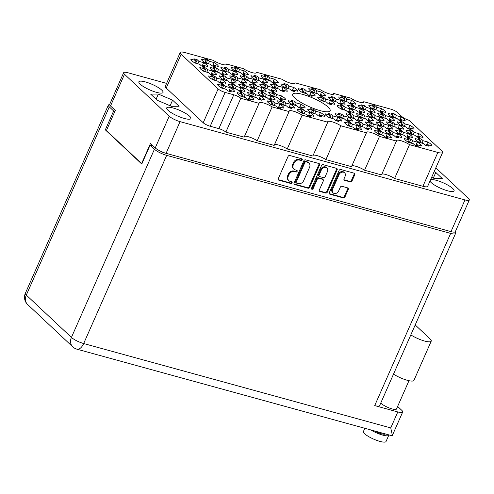 <?xml version="1.0" encoding="UTF-8"?>
<svg xmlns="http://www.w3.org/2000/svg" width="494" height="494" viewBox="0 0 494 494"><rect width="100%" height="100%" fill="white"/><g stroke="black" fill="none" stroke-linecap="round" stroke-linejoin="round"><path stroke-width="0.74" d="M389.223 115.022A9.176 2.093 23.8 0 0 392.421 117.263L397.108 118.548L398.819 120.159A9.176 2.093 23.8 0 0 402.172 121.079L400.455 119.468L405.136 120.758A9.176 2.093 23.8 0 0 401.035 116.911L396.349 115.621L394.632 114.009A9.176 2.093 23.8 0 0 391.285 113.089L393.002 114.701L388.315 113.416A9.176 2.093 23.8 0 0 389.223 115.022M369.759 106.716A9.176 2.093 23.8 0 0 372.951 108.958L377.638 110.242L379.355 111.854A9.176 2.093 23.8 0 0 382.702 112.774L380.985 111.162L385.672 112.453A9.176 2.093 23.8 0 0 381.572 108.6L376.885 107.315L375.168 105.704A9.176 2.093 23.8 0 0 371.821 104.784L373.538 106.395L368.851 105.105A9.176 2.093 23.8 0 0 369.759 106.716M359.206 106.778A9.176 2.093 23.8 0 0 362.405 109.013L367.091 110.304L368.808 111.91A9.176 2.093 23.8 0 0 372.155 112.83L370.438 111.224L375.125 112.508A9.176 2.093 23.8 0 0 371.019 108.661L366.338 107.371L364.621 105.765A9.176 2.093 23.8 0 0 361.268 104.845L362.985 106.451L358.304 105.166A9.176 2.093 23.8 0 0 359.206 106.778M329.195 98.528A9.176 2.093 23.8 0 0 332.388 100.77L337.075 102.054L338.791 103.666A9.176 2.093 23.8 0 0 342.138 104.586L340.422 102.974L345.108 104.265A9.176 2.093 23.8 0 0 341.008 100.412L336.321 99.127L334.605 97.516A9.176 2.093 23.8 0 0 331.258 96.596L332.975 98.207L328.288 96.917A9.176 2.093 23.8 0 0 329.195 98.528M299.179 90.278A9.176 2.093 23.8 0 0 302.371 92.52L307.058 93.804L308.775 95.416A9.176 2.093 23.8 0 0 312.122 96.336L310.405 94.725L315.092 96.015A9.176 2.093 23.8 0 0 310.992 92.168L306.305 90.877L304.588 89.266A9.176 2.093 23.8 0 0 301.241 88.346L302.958 89.957L298.271 88.673A9.176 2.093 23.8 0 0 299.179 90.278M398.139 123.389A9.176 2.093 23.8 0 0 401.338 125.63L406.025 126.915L407.741 128.526A9.176 2.093 23.8 0 0 411.088 129.447L409.372 127.835L414.058 129.125A9.176 2.093 23.8 0 0 409.952 125.278L405.271 123.988L403.555 122.376A9.176 2.093 23.8 0 0 400.208 121.456L401.918 123.068L397.238 121.783A9.176 2.093 23.8 0 0 398.139 123.389M368.129 115.145A9.176 2.093 23.8 0 0 371.321 117.381L376.008 118.671L377.725 120.277A9.176 2.093 23.8 0 0 381.072 121.197L379.355 119.591L384.042 120.876A9.176 2.093 23.8 0 0 379.942 117.029L375.255 115.738L373.538 114.133A9.176 2.093 23.8 0 0 370.191 113.212L371.908 114.818L367.221 113.534A9.176 2.093 23.8 0 0 368.129 115.145M338.112 106.895A9.176 2.093 23.8 0 0 341.305 109.131L345.991 110.421L347.708 112.033A9.176 2.093 23.8 0 0 351.055 112.953L349.338 111.341L354.025 112.626A9.176 2.093 23.8 0 0 349.925 108.779L345.238 107.494L343.521 105.883A9.176 2.093 23.8 0 0 340.175 104.963L341.891 106.574L337.204 105.284A9.176 2.093 23.8 0 0 338.112 106.895M407.062 131.756A9.176 2.093 23.8 0 0 410.255 133.998L414.941 135.282L416.658 136.894A9.176 2.093 23.8 0 0 420.005 137.814L418.288 136.202L422.975 137.493A9.176 2.093 23.8 0 0 418.875 133.646L414.188 132.355L412.471 130.743A9.176 2.093 23.8 0 0 409.125 129.823L410.841 131.435L406.154 130.15A9.176 2.093 23.8 0 0 407.062 131.756M377.046 123.512A9.176 2.093 23.8 0 0 380.238 125.748L384.925 127.038L386.641 128.644A9.176 2.093 23.8 0 0 389.988 129.564L388.272 127.958L392.958 129.243A9.176 2.093 23.8 0 0 388.858 125.396L384.171 124.105L382.455 122.5A9.176 2.093 23.8 0 0 379.108 121.58L380.825 123.185L376.138 121.901A9.176 2.093 23.8 0 0 377.046 123.512M347.029 115.263A9.176 2.093 23.8 0 0 350.227 117.498L354.908 118.788L356.625 120.4A9.176 2.093 23.8 0 0 359.972 121.32L358.261 119.709L362.942 120.993A9.176 2.093 23.8 0 0 358.842 117.146L354.155 115.862L352.438 114.25A9.176 2.093 23.8 0 0 349.091 113.33L350.808 114.941L346.121 113.651A9.176 2.093 23.8 0 0 347.029 115.263M415.979 140.123A9.176 2.093 23.8 0 0 419.171 142.365L423.858 143.649L425.575 145.261A9.176 2.093 23.8 0 0 428.922 146.181L427.205 144.569L431.892 145.86A9.176 2.093 23.8 0 0 427.792 142.006L423.105 140.722L421.388 139.11A9.176 2.093 23.8 0 0 418.041 138.19L419.758 139.802L415.071 138.511A9.176 2.093 23.8 0 0 415.979 140.123M385.962 131.879A9.176 2.093 23.8 0 0 389.161 134.115L393.841 135.405L395.558 137.011A9.176 2.093 23.8 0 0 398.905 137.931L397.195 136.325L401.875 137.61A9.176 2.093 23.8 0 0 397.775 133.763L393.088 132.472L391.372 130.867A9.176 2.093 23.8 0 0 388.025 129.947L389.741 131.552L385.054 130.268A9.176 2.093 23.8 0 0 385.962 131.879M355.946 123.63A9.176 2.093 23.8 0 0 359.144 125.865L363.831 127.156L365.548 128.767A9.176 2.093 23.8 0 0 368.894 129.687L367.178 128.076L371.865 129.36A9.176 2.093 23.8 0 0 367.758 125.513L363.071 124.229L361.361 122.617A9.176 2.093 23.8 0 0 358.008 121.697L359.725 123.309L355.038 122.018A9.176 2.093 23.8 0 0 355.946 123.63M325.935 115.38A9.176 2.093 23.8 0 0 329.127 117.621L333.814 118.906L335.531 120.517A9.176 2.093 23.8 0 0 338.878 121.438L337.161 119.826L341.848 121.116A9.176 2.093 23.8 0 0 337.742 117.263L333.061 115.979L331.344 114.367A9.176 2.093 23.8 0 0 327.997 113.447L329.708 115.059L325.027 113.768A9.176 2.093 23.8 0 0 325.935 115.38M339.742 98.467A9.176 2.093 23.8 0 0 342.935 100.708L347.622 101.992L349.338 103.604A9.176 2.093 23.8 0 0 352.685 104.524L350.968 102.913L355.655 104.203A9.176 2.093 23.8 0 0 351.555 100.356L346.868 99.066L345.152 97.454A9.176 2.093 23.8 0 0 341.805 96.534L343.521 98.145L338.835 96.861A9.176 2.093 23.8 0 0 339.742 98.467M309.726 90.223A9.176 2.093 23.8 0 0 312.924 92.458L317.605 93.749L319.322 95.354A9.176 2.093 23.8 0 0 322.668 96.274L320.958 94.669L325.639 95.953A9.176 2.093 23.8 0 0 321.538 92.106L316.852 90.816L315.135 89.21A9.176 2.093 23.8 0 0 311.788 88.29L313.505 89.896L308.818 88.611A9.176 2.093 23.8 0 0 309.726 90.223M378.676 115.083A9.176 2.093 23.8 0 0 381.868 117.325L386.555 118.609L388.272 120.221A9.176 2.093 23.8 0 0 391.619 121.141L389.902 119.529L394.589 120.82A9.176 2.093 23.8 0 0 390.488 116.967L385.802 115.682L384.085 114.071A9.176 2.093 23.8 0 0 380.738 113.151L382.455 114.762L377.768 113.472A9.176 2.093 23.8 0 0 378.676 115.083M348.659 106.834A9.176 2.093 23.8 0 0 351.858 109.075L356.538 110.36L358.255 111.971A9.176 2.093 23.8 0 0 361.602 112.891L359.891 111.28L364.572 112.57A9.176 2.093 23.8 0 0 360.472 108.723L355.785 107.433L354.068 105.821A9.176 2.093 23.8 0 0 350.721 104.901L352.438 106.513L347.751 105.228A9.176 2.093 23.8 0 0 348.659 106.834M318.642 98.59A9.176 2.093 23.8 0 0 321.841 100.825L326.528 102.116L328.244 103.721A9.176 2.093 23.8 0 0 331.591 104.642L329.875 103.036L334.562 104.32A9.176 2.093 23.8 0 0 330.455 100.473L325.768 99.183L324.058 97.577A9.176 2.093 23.8 0 0 320.705 96.657L322.421 98.263L317.735 96.978A9.176 2.093 23.8 0 0 318.642 98.59M387.592 123.451A9.176 2.093 23.8 0 0 390.791 125.686L395.472 126.977L397.188 128.588A9.176 2.093 23.8 0 0 400.541 129.508L398.825 127.897L403.505 129.181A9.176 2.093 23.8 0 0 399.405 125.334L394.718 124.05L393.002 122.438A9.176 2.093 23.8 0 0 389.655 121.518L391.372 123.13L386.685 121.839A9.176 2.093 23.8 0 0 387.592 123.451M357.576 115.201A9.176 2.093 23.8 0 0 360.774 117.442L365.461 118.727L367.178 120.338A9.176 2.093 23.8 0 0 370.525 121.258L368.808 119.647L373.495 120.937A9.176 2.093 23.8 0 0 369.389 117.09L364.702 115.8L362.991 114.188A9.176 2.093 23.8 0 0 359.638 113.268L361.355 114.88L356.668 113.595A9.176 2.093 23.8 0 0 357.576 115.201M396.509 131.818A9.176 2.093 23.8 0 0 399.708 134.053L404.395 135.344L406.111 136.955A9.176 2.093 23.8 0 0 409.458 137.875L407.741 136.264L412.428 137.548A9.176 2.093 23.8 0 0 408.322 133.701L403.641 132.417L401.925 130.805A9.176 2.093 23.8 0 0 398.572 129.885L400.288 131.497L395.608 130.206A9.176 2.093 23.8 0 0 396.509 131.818M366.499 123.568A9.176 2.093 23.8 0 0 369.691 125.809L374.378 127.094L376.095 128.706A9.176 2.093 23.8 0 0 379.441 129.626L377.725 128.014L382.412 129.305A9.176 2.093 23.8 0 0 378.311 125.451L373.625 124.167L371.908 122.555A9.176 2.093 23.8 0 0 368.561 121.635L370.278 123.247L365.591 121.956A9.176 2.093 23.8 0 0 366.499 123.568M336.482 115.324A9.176 2.093 23.8 0 0 339.674 117.56L344.361 118.85L346.078 120.456A9.176 2.093 23.8 0 0 349.425 121.376L347.708 119.77L352.395 121.055A9.176 2.093 23.8 0 0 348.295 117.208L343.608 115.917L341.891 114.312A9.176 2.093 23.8 0 0 338.544 113.392L340.261 114.997L335.574 113.713A9.176 2.093 23.8 0 0 336.482 115.324M298.067 110.681A9.176 2.093 23.8 0 0 301.26 112.922L305.947 114.207L307.663 115.818A9.176 2.093 23.8 0 0 311.01 116.738L309.293 115.127L313.98 116.417A9.176 2.093 23.8 0 0 309.88 112.564L305.193 111.28L303.477 109.668A9.176 2.093 23.8 0 0 300.13 108.748L301.846 110.36L297.16 109.069A9.176 2.093 23.8 0 0 298.067 110.681M268.051 102.437A9.176 2.093 23.8 0 0 271.249 104.672L275.93 105.963L277.647 107.569A9.176 2.093 23.8 0 0 281 108.489L279.283 106.883L283.964 108.167A9.176 2.093 23.8 0 0 279.863 104.32L275.177 103.03L273.46 101.424A9.176 2.093 23.8 0 0 270.113 100.504L271.83 102.11L267.143 100.825A9.176 2.093 23.8 0 0 268.051 102.437M238.034 94.187A9.176 2.093 23.8 0 0 241.233 96.423L245.919 97.713L247.636 99.325A9.176 2.093 23.8 0 0 250.983 100.245L249.266 98.633L253.953 99.918A9.176 2.093 23.8 0 0 249.847 96.071L245.16 94.786L243.449 93.175A9.176 2.093 23.8 0 0 240.096 92.255L241.813 93.866L237.126 92.576A9.176 2.093 23.8 0 0 238.034 94.187M289.151 102.314A9.176 2.093 23.8 0 0 292.343 104.555L297.03 105.84L298.747 107.451A9.176 2.093 23.8 0 0 302.093 108.371L300.377 106.76L305.064 108.05A9.176 2.093 23.8 0 0 300.963 104.203L296.277 102.913L294.56 101.301A9.176 2.093 23.8 0 0 291.213 100.381L292.93 101.992L288.243 100.708A9.176 2.093 23.8 0 0 289.151 102.314M259.134 94.07A9.176 2.093 23.8 0 0 262.326 96.305L267.013 97.596L268.73 99.201A9.176 2.093 23.8 0 0 272.077 100.121L270.36 98.516L275.047 99.8A9.176 2.093 23.8 0 0 270.947 95.953L266.26 94.663L264.543 93.057A9.176 2.093 23.8 0 0 261.196 92.137L262.913 93.743L258.226 92.458A9.176 2.093 23.8 0 0 259.134 94.07M229.117 85.82A9.176 2.093 23.8 0 0 232.316 88.056L236.997 89.346L238.713 90.958A9.176 2.093 23.8 0 0 242.06 91.878L240.35 90.266L245.03 91.551A9.176 2.093 23.8 0 0 240.93 87.704L236.243 86.419L234.527 84.807A9.176 2.093 23.8 0 0 231.18 83.887L232.896 85.499L228.209 84.208A9.176 2.093 23.8 0 0 229.117 85.82M250.217 85.703A9.176 2.093 23.8 0 0 253.41 87.938L258.096 89.229L259.813 90.834A9.176 2.093 23.8 0 0 263.16 91.754L261.443 90.149L266.13 91.433A9.176 2.093 23.8 0 0 262.03 87.586L257.343 86.296L255.626 84.69A9.176 2.093 23.8 0 0 252.28 83.77L253.996 85.376L249.309 84.091A9.176 2.093 23.8 0 0 250.217 85.703M220.201 77.453A9.176 2.093 23.8 0 0 223.393 79.688L228.08 80.979L229.796 82.591A9.176 2.093 23.8 0 0 233.143 83.511L231.427 81.899L236.113 83.183A9.176 2.093 23.8 0 0 232.013 79.336L227.326 78.052L225.61 76.44A9.176 2.093 23.8 0 0 222.263 75.52L223.98 77.132L219.293 75.841A9.176 2.093 23.8 0 0 220.201 77.453M271.311 85.579A9.176 2.093 23.8 0 0 274.51 87.821L279.196 89.105L280.907 90.717A9.176 2.093 23.8 0 0 284.26 91.637L282.543 90.025L287.23 91.316A9.176 2.093 23.8 0 0 283.124 87.469L278.437 86.178L276.72 84.567A9.176 2.093 23.8 0 0 273.373 83.647L275.09 85.258L270.403 83.974A9.176 2.093 23.8 0 0 271.311 85.579M241.294 77.336A9.176 2.093 23.8 0 0 244.493 79.571L249.18 80.862L250.896 82.467A9.176 2.093 23.8 0 0 254.243 83.387L252.527 81.782L257.213 83.066A9.176 2.093 23.8 0 0 253.107 79.219L248.426 77.929L246.71 76.323A9.176 2.093 23.8 0 0 243.357 75.403L245.073 77.008L240.393 75.724A9.176 2.093 23.8 0 0 241.294 77.336M211.284 69.086A9.176 2.093 23.8 0 0 214.476 71.321L219.163 72.612L220.88 74.224A9.176 2.093 23.8 0 0 224.227 75.144L222.51 73.532L227.197 74.822A9.176 2.093 23.8 0 0 223.097 70.969L218.41 69.685L216.693 68.073A9.176 2.093 23.8 0 0 213.346 67.153L215.063 68.765L210.376 67.474A9.176 2.093 23.8 0 0 211.284 69.086M262.394 77.212A9.176 2.093 23.8 0 0 265.587 79.454L270.274 80.738L271.99 82.35A9.176 2.093 23.8 0 0 275.337 83.27L273.62 81.658L278.307 82.949A9.176 2.093 23.8 0 0 274.207 79.102L269.52 77.811L267.804 76.2A9.176 2.093 23.8 0 0 264.457 75.279L266.173 76.891L261.487 75.607A9.176 2.093 23.8 0 0 262.394 77.212M232.378 68.969A9.176 2.093 23.8 0 0 235.576 71.204L240.257 72.495L241.974 74.1A9.176 2.093 23.8 0 0 245.327 75.02L243.61 73.415L248.291 74.699A9.176 2.093 23.8 0 0 244.19 70.852L239.504 69.561L237.787 67.956A9.176 2.093 23.8 0 0 234.44 67.036L236.157 68.641L231.47 67.357A9.176 2.093 23.8 0 0 232.378 68.969M308.614 110.625A9.176 2.093 23.8 0 0 311.813 112.86L316.5 114.151L318.21 115.757A9.176 2.093 23.8 0 0 321.563 116.677L319.846 115.071L324.533 116.356A9.176 2.093 23.8 0 0 320.427 112.508L315.74 111.218L314.023 109.612A9.176 2.093 23.8 0 0 310.677 108.692L312.393 110.298L307.706 109.013A9.176 2.093 23.8 0 0 308.614 110.625M278.597 102.375A9.176 2.093 23.8 0 0 281.796 104.611L286.483 105.901L288.2 107.513A9.176 2.093 23.8 0 0 291.546 108.433L289.83 106.821L294.517 108.106A9.176 2.093 23.8 0 0 290.41 104.259L285.73 102.974L284.013 101.363A9.176 2.093 23.8 0 0 280.66 100.443L282.377 102.054L277.696 100.764A9.176 2.093 23.8 0 0 278.597 102.375M248.587 94.126A9.176 2.093 23.8 0 0 251.779 96.367L256.466 97.651L258.183 99.263A9.176 2.093 23.8 0 0 261.53 100.183L259.813 98.572L264.5 99.862A9.176 2.093 23.8 0 0 260.4 96.009L255.713 94.725L253.996 93.113A9.176 2.093 23.8 0 0 250.649 92.193L252.366 93.804L247.679 92.514A9.176 2.093 23.8 0 0 248.587 94.126M218.57 85.882A9.176 2.093 23.8 0 0 221.763 88.117L226.45 89.408L228.166 91.013A9.176 2.093 23.8 0 0 231.513 91.933L229.796 90.328L234.483 91.612A9.176 2.093 23.8 0 0 230.383 87.765L225.696 86.475L223.98 84.869A9.176 2.093 23.8 0 0 220.633 83.949L222.349 85.555L217.663 84.27A9.176 2.093 23.8 0 0 218.57 85.882M269.681 94.008A9.176 2.093 23.8 0 0 272.879 96.244L277.56 97.534L279.277 99.146A9.176 2.093 23.8 0 0 282.63 100.066L280.913 98.454L285.594 99.739A9.176 2.093 23.8 0 0 281.494 95.892L276.807 94.607L275.09 92.996A9.176 2.093 23.8 0 0 271.743 92.075L273.46 93.687L268.773 92.397A9.176 2.093 23.8 0 0 269.681 94.008M239.664 85.758A9.176 2.093 23.8 0 0 242.863 88L247.55 89.284L249.266 90.896A9.176 2.093 23.8 0 0 252.613 91.816L250.896 90.204L255.583 91.495A9.176 2.093 23.8 0 0 251.477 87.648L246.79 86.357L245.08 84.746A9.176 2.093 23.8 0 0 241.727 83.826L243.443 85.437L238.763 84.153A9.176 2.093 23.8 0 0 239.664 85.758M209.654 77.515A9.176 2.093 23.8 0 0 212.846 79.75L217.533 81.041L219.25 82.646A9.176 2.093 23.8 0 0 222.596 83.566L220.88 81.961L225.567 83.245A9.176 2.093 23.8 0 0 221.466 79.398L216.78 78.108L215.063 76.502A9.176 2.093 23.8 0 0 211.716 75.582L213.433 77.188L208.746 75.903A9.176 2.093 23.8 0 0 209.654 77.515M260.764 85.641A9.176 2.093 23.8 0 0 263.957 87.883L268.643 89.167L270.36 90.779A9.176 2.093 23.8 0 0 273.707 91.699L271.99 90.087L276.677 91.378A9.176 2.093 23.8 0 0 272.577 87.524L267.89 86.24L266.173 84.628A9.176 2.093 23.8 0 0 262.827 83.708L264.543 85.32L259.856 84.029A9.176 2.093 23.8 0 0 260.764 85.641M230.747 77.391A9.176 2.093 23.8 0 0 233.946 79.633L238.627 80.917L240.343 82.529A9.176 2.093 23.8 0 0 243.69 83.449L241.98 81.837L246.66 83.128A9.176 2.093 23.8 0 0 242.56 79.281L237.873 77.99L236.157 76.379A9.176 2.093 23.8 0 0 232.81 75.459L234.527 77.07L229.84 75.786A9.176 2.093 23.8 0 0 230.747 77.391M200.731 69.148A9.176 2.093 23.8 0 0 203.929 71.383L208.616 72.674L210.333 74.279A9.176 2.093 23.8 0 0 213.68 75.199L211.963 73.594L216.65 74.878A9.176 2.093 23.8 0 0 212.544 71.031L207.857 69.74L206.146 68.135A9.176 2.093 23.8 0 0 202.793 67.215L204.51 68.82L199.823 67.536A9.176 2.093 23.8 0 0 200.731 69.148M281.864 85.524A9.176 2.093 23.8 0 0 285.057 87.759L289.743 89.05L291.46 90.655A9.176 2.093 23.8 0 0 294.807 91.575L293.09 89.97L297.777 91.254A9.176 2.093 23.8 0 0 293.671 87.407L288.99 86.117L287.273 84.511A9.176 2.093 23.8 0 0 283.927 83.591L285.637 85.196L280.956 83.912A9.176 2.093 23.8 0 0 281.864 85.524M251.847 77.274A9.176 2.093 23.8 0 0 255.04 79.515L259.727 80.8L261.443 82.412A9.176 2.093 23.8 0 0 264.79 83.332L263.074 81.72L267.76 83.011A9.176 2.093 23.8 0 0 263.66 79.157L258.973 77.873L257.257 76.261A9.176 2.093 23.8 0 0 253.91 75.341L255.626 76.953L250.94 75.662A9.176 2.093 23.8 0 0 251.847 77.274M221.831 69.024A9.176 2.093 23.8 0 0 225.023 71.266L229.71 72.55L231.427 74.162A9.176 2.093 23.8 0 0 234.774 75.082L233.057 73.47L237.744 74.761A9.176 2.093 23.8 0 0 233.643 70.914L228.957 69.623L227.24 68.011A9.176 2.093 23.8 0 0 223.893 67.091L225.61 68.703L220.923 67.419A9.176 2.093 23.8 0 0 221.831 69.024M405.432 140.185A9.176 2.093 23.8 0 0 408.624 142.42L413.311 143.711L415.028 145.322A9.176 2.093 23.8 0 0 418.375 146.243L416.658 144.631L421.345 145.915A9.176 2.093 23.8 0 0 417.245 142.068L412.558 140.784L410.841 139.172A9.176 2.093 23.8 0 0 407.494 138.252L409.211 139.864L404.524 138.573A9.176 2.093 23.8 0 0 405.432 140.185M375.415 131.935A9.176 2.093 23.8 0 0 378.608 134.177L383.295 135.461L385.011 137.073A9.176 2.093 23.8 0 0 388.358 137.993L386.641 136.381L391.328 137.672A9.176 2.093 23.8 0 0 387.228 133.818L382.541 132.534L380.825 130.922A9.176 2.093 23.8 0 0 377.478 130.002L379.194 131.614L374.508 130.323A9.176 2.093 23.8 0 0 375.415 131.935M345.399 123.685A9.176 2.093 23.8 0 0 348.597 125.927L353.278 127.217L354.995 128.823A9.176 2.093 23.8 0 0 358.341 129.743L356.631 128.137L361.312 129.422A9.176 2.093 23.8 0 0 357.211 125.575L352.525 124.284L350.808 122.679A9.176 2.093 23.8 0 0 347.461 121.759L349.178 123.364L344.491 122.08A9.176 2.093 23.8 0 0 345.399 123.685M202.361 60.719A9.176 2.093 23.8 0 0 205.56 62.96L210.246 64.245L211.963 65.856A9.176 2.093 23.8 0 0 215.31 66.776L213.593 65.165L218.28 66.455A9.176 2.093 23.8 0 0 214.174 62.602L209.487 61.318L207.776 59.706A9.176 2.093 23.8 0 0 204.423 58.786L206.14 60.398L201.453 59.107A9.176 2.093 23.8 0 0 202.361 60.719M195.859 62.868L197.223 59.768A9.176 2.093 -156.2 0 0 193.876 58.848L195.593 60.453L190.906 59.169A9.176 2.093 23.8 0 0 191.814 60.781A9.176 2.093 23.8 0 0 195.013 63.016L199.693 64.306L201.41 65.912A9.176 2.093 -156.2 0 0 204.757 66.832L203.046 65.227L202.571 66.289M344.602 172.807L344.009 172.245A3.705 3.026 133.2 0 0 338.439 174.116L331.987 188.751A3.705 3.026 133.2 0 0 332.481 192.29L333.079 192.845A3.705 3.026 133.2 0 0 334.16 193.444A3.705 3.026 133.2 0 0 338.643 190.974L340.292 187.238A1.383 1.13 133.2 0 1 341.971 186.318L347.696 187.887A1.383 1.13 133.2 0 1 348.282 189.437L344.96 196.964A1.383 1.13 133.2 0 1 343.281 197.89L329.912 194.216A1.383 1.13 133.2 0 1 329.319 192.666L339.125 170.442A1.383 1.13 133.2 0 1 340.804 169.522L354.173 173.196A1.383 1.13 133.2 0 1 354.76 174.74L352.012 180.977A1.383 1.13 133.2 0 1 350.332 181.897L344.608 180.329A1.383 1.13 133.2 0 1 344.022 178.779L345.096 176.339A3.705 3.026 133.2 0 0 344.602 172.807A3.705 3.026 133.2 0 0 339.038 174.678L332.586 189.307A3.705 3.026 133.2 0 0 333.079 192.845M311.949 189.276A0.969 0.79 133.2 0 0 313.122 188.634L317.265 179.248A1.383 1.13 133.2 0 1 318.939 178.328L322.736 179.371A1.383 1.13 133.2 0 1 323.323 180.915L319.352 189.931A1.383 1.13 133.2 0 0 319.939 191.474L325.663 193.049A1.383 1.13 133.2 0 0 327.337 192.123L337.143 169.899A1.383 1.13 133.2 0 0 336.55 168.355L323.181 164.681A1.383 1.13 133.2 0 0 321.501 165.601L311.535 188.195A0.969 0.79 133.2 0 0 311.949 189.276M311.467 188.745A0.969 0.79 133.2 0 0 312.529 188.072L313.122 188.634M328.139 107.112A20.476 4.674 23.8 0 0 307.892 96.064A20.476 4.674 23.8 0 0 292.664 94.249A20.476 4.674 23.8 0 0 294.659 97.911A20.476 4.674 23.8 0 0 314.913 108.964A20.476 4.674 23.8 0 0 330.134 110.773A20.476 4.674 23.8 0 0 328.139 107.112M189.579 116.207A13.202 3.013 23.8 0 0 176.519 109.081A13.202 3.013 23.8 0 0 166.7 107.908A13.202 3.013 23.8 0 0 167.991 110.273A13.202 3.013 23.8 0 0 181.045 117.399A13.202 3.013 23.8 0 0 190.863 118.566A13.202 3.013 23.8 0 0 189.579 116.207M161.754 90.099A13.202 3.013 23.8 0 0 148.694 82.973A13.202 3.013 23.8 0 0 138.876 81.806A13.202 3.013 23.8 0 0 140.166 84.165A13.202 3.013 23.8 0 0 153.22 91.291A13.202 3.013 23.8 0 0 163.039 92.464A13.202 3.013 23.8 0 0 161.754 90.099M429.99 181.088A13.202 3.013 23.8 0 0 431.2 182.601A13.202 3.013 23.8 0 0 444.26 189.727A13.202 3.013 23.8 0 0 454.072 190.894A13.202 3.013 23.8 0 0 452.788 188.535A13.202 3.013 23.8 0 0 441.235 181.977A13.202 3.013 23.8 0 0 430.589 179.723M394.632 114.009L393.267 117.115M375.168 105.704L373.797 108.81M364.621 105.765L363.251 108.865M334.605 97.516L333.234 100.622M304.588 89.266L303.217 92.372M403.555 122.376L402.184 125.482M373.538 114.133L372.167 117.232M343.521 105.883L342.151 108.989M412.471 130.743L411.101 133.849M382.455 122.5L381.084 125.6M352.438 114.25L351.073 117.356M421.388 139.11L420.017 142.216M391.372 130.867L390.007 133.967M361.361 122.617L359.99 125.723M331.344 114.367L329.973 117.473M345.152 97.454L343.781 100.56M315.135 89.21L313.77 92.31M384.085 114.071L382.714 117.177M354.068 105.821L352.704 108.927M324.058 97.577L322.687 100.677M393.002 122.438L391.637 125.544M362.991 114.188L361.62 117.294M401.925 130.805L400.554 133.911M371.908 122.555L370.537 125.661M341.891 114.312L340.52 117.411M303.477 109.668L302.106 112.774M273.46 101.424L272.095 104.524M243.449 93.175L242.079 96.281M294.56 101.301L293.189 104.407M264.543 93.057L263.172 96.157M234.527 84.807L233.162 87.913M255.626 84.69L254.256 87.79M225.61 76.44L224.239 79.546M276.72 84.567L275.356 87.673M246.71 76.323L245.339 79.423M216.693 68.073L215.322 71.179M267.804 76.2L266.433 79.306M237.787 67.956L236.422 71.056M314.023 109.612L312.659 112.712M284.013 101.363L282.642 104.469M253.996 93.113L252.625 96.219M223.98 84.869L222.609 87.969M275.09 92.996L273.725 96.102M245.08 84.746L243.709 87.852M215.063 76.502L213.692 79.602M266.173 84.628L264.803 87.734M236.157 76.379L234.792 79.485M206.146 68.135L204.775 71.235M287.273 84.511L285.903 87.617M257.257 76.261L255.886 79.367M227.24 68.011L225.869 71.117M410.841 139.172L409.47 142.278M380.825 130.922L379.454 134.028M350.808 122.679L349.443 125.779M207.776 59.706L206.406 62.812M309.719 187.282L319.519 165.058A1.383 1.13 133.2 0 0 318.933 163.514L305.558 159.84A1.383 1.13 133.2 0 0 303.884 160.76L294.078 182.984A1.383 1.13 133.2 0 0 294.671 184.528L308.04 188.208A1.383 1.13 133.2 0 0 309.719 187.282L309.121 186.726L318.926 164.502A1.383 1.13 133.2 0 0 318.976 163.526M166.595 83.387L127.977 72.772A8.756 2.001 23.8 0 0 123.654 72.698A8.756 2.001 23.8 0 0 124.507 74.267L169.214 116.213A8.756 2.001 23.8 0 0 180.057 121.635L464.978 199.928A8.756 2.001 23.8 0 0 469.3 200.002A8.756 2.001 23.8 0 0 468.448 198.434L435.832 167.837M469.3 200.002L455.32 231.698A8.756 2.001 -156.2 0 1 450.997 231.624L166.077 153.331A8.756 2.001 -156.2 0 1 155.233 147.91L150.479 143.445L141.605 163.57L106.408 130.552L115.281 110.428L110.526 105.963A8.756 2.001 -156.2 0 1 109.674 104.395L123.654 72.698M299.475 160.099L301.031 160.531A0.969 0.79 133.2 0 0 301.791 158.802L289.756 155.493A1.383 1.13 133.2 0 0 288.076 156.419L278.27 178.643A1.383 1.13 133.2 0 0 278.863 180.187L290.904 183.496A0.969 0.79 133.2 0 0 291.664 181.767L290.108 181.341A4.434 3.619 133.2 0 1 288.811 180.625A4.434 3.619 133.2 0 1 288.224 176.389L289.039 174.536A4.434 3.619 133.2 0 1 294.405 171.585L295.968 172.011A0.969 0.79 133.2 0 0 296.727 170.282L295.171 169.856A4.434 3.619 133.2 0 1 293.881 169.139A4.434 3.619 133.2 0 1 293.288 164.91L294.103 163.057A4.434 3.619 133.2 0 1 299.475 160.099L298.876 159.543A4.434 3.619 133.2 0 0 293.51 162.501L294.103 163.057M379.497 136.412L364.572 170.245L381.522 174.907L396.447 141.068L379.497 136.412A8.472 1.933 23.8 0 0 371.426 132.633A8.472 1.933 23.8 0 0 366.4 132.312A8.472 1.933 23.8 0 0 366.431 132.818L351.512 166.657L325.898 159.618L340.823 125.785A8.472 1.933 23.8 0 0 332.752 122.006A8.472 1.933 23.8 0 0 327.726 121.685A8.472 1.933 23.8 0 0 327.763 122.191L302.149 115.158L287.224 148.99L312.838 156.03L327.763 122.191M366.431 132.818L340.823 125.785M442.587 152.523L427.662 186.362A9.602 2.192 -156.2 0 1 422.92 186.281L437.845 152.442A9.602 2.192 23.8 0 0 442.587 152.523A9.602 2.192 23.8 0 0 441.648 150.806L409.131 120.295A5.65 1.291 -156.2 0 1 402.135 116.794L397.676 112.613A5.65 1.291 23.8 0 0 390.68 109.112L363.732 101.708A8.472 1.933 23.8 0 1 363.763 102.215A8.472 1.933 23.8 0 1 358.737 101.9A8.472 1.933 23.8 0 1 350.672 98.121L333.716 93.459L333.351 94.286M333.716 93.459A8.472 1.933 23.8 0 1 333.746 93.971A8.472 1.933 23.8 0 1 328.72 93.65A8.472 1.933 23.8 0 1 320.655 89.871L295.042 82.831L294.677 83.659M295.042 82.831A8.472 1.933 23.8 0 1 295.072 83.344A8.472 1.933 23.8 0 1 290.046 83.023A8.472 1.933 23.8 0 1 281.981 79.244L256.367 72.204L256.003 73.032M256.367 72.204A8.472 1.933 23.8 0 1 256.398 72.717A8.472 1.933 23.8 0 1 251.372 72.396A8.472 1.933 23.8 0 1 243.307 68.617L226.351 63.961L225.986 64.788M226.351 63.961A8.472 1.933 23.8 0 1 226.382 64.467A8.472 1.933 23.8 0 1 221.361 64.146A8.472 1.933 23.8 0 1 213.291 60.367L184.96 52.58A9.602 2.192 23.8 0 0 180.217 52.5A9.602 2.192 23.8 0 0 181.15 54.217L218.132 88.914A5.65 1.291 23.8 0 0 225.128 92.415L233.786 94.792A5.65 1.291 -156.2 0 1 240.782 98.294L259.072 103.32L244.147 137.153L225.857 132.133L240.782 98.294M289.089 111.564L272.132 106.908L257.207 140.747L274.164 145.403L289.089 111.564A8.472 1.933 23.8 0 1 289.052 111.057A8.472 1.933 23.8 0 1 294.078 111.378A8.472 1.933 23.8 0 1 302.149 115.158M141.926 163.662L141.605 163.57M363.732 101.708L363.368 102.536M181.15 54.217L166.225 88.056L203.207 122.753L218.132 88.914M225.128 92.415L210.203 126.248L218.861 128.631L233.786 94.792M437.845 152.442L409.507 144.656L394.589 178.495L422.92 186.281M351.876 165.83A8.472 1.933 -156.2 0 1 364.572 170.245M313.202 155.202A8.472 1.933 -156.2 0 1 325.898 159.618M274.528 144.575A8.472 1.933 -156.2 0 1 287.224 148.99M244.511 136.325A8.472 1.933 -156.2 0 1 257.207 140.747M225.857 132.133A5.65 1.291 23.8 0 0 218.861 128.631M210.203 126.248A5.65 1.291 -156.2 0 1 203.207 122.753M166.225 88.056A9.602 2.192 -156.2 0 1 165.292 86.339L180.217 52.5M381.893 174.079A8.472 1.933 -156.2 0 1 394.589 178.495M179.1 106.259L172.579 100.14L158.346 94.07L150.645 94.113L157.166 100.233L171.393 106.303L179.1 106.259M431.633 177.365L434.603 178.63L442.309 178.587L435.788 172.468L434.109 171.751M203.046 65.227L207.727 66.511A9.176 2.093 23.8 0 0 203.627 62.664L198.94 61.373L197.872 63.8M197.223 59.768L198.94 61.373M409.507 144.656A8.472 1.933 23.8 0 0 401.443 140.876A8.472 1.933 23.8 0 0 396.416 140.562A8.472 1.933 23.8 0 0 396.447 141.068M272.132 106.908A8.472 1.933 23.8 0 0 264.062 103.129A8.472 1.933 23.8 0 0 259.041 102.808A8.472 1.933 23.8 0 0 259.072 103.32M433.312 178.081L435.788 172.468M170.103 105.753L172.579 100.14M156.079 99.214L158.346 94.07M293.881 169.139L293.282 168.584A4.434 3.619 133.2 0 1 292.695 164.354L293.51 162.501M288.811 180.625L288.218 180.063A4.434 3.619 133.2 0 1 287.625 175.833L288.447 173.981A4.434 3.619 133.2 0 1 293.813 171.029L295.369 171.455A0.969 0.79 133.2 0 0 296.616 170.251M278.227 179.618A1.383 1.13 133.2 0 0 278.264 179.631L290.305 182.941A0.969 0.79 133.2 0 0 291.553 181.736M298.876 159.543L300.438 159.97A0.969 0.79 133.2 0 0 301.68 158.772M294.029 183.959A1.383 1.13 133.2 0 0 294.072 183.972L307.447 187.646A1.383 1.13 133.2 0 0 309.121 186.726M306.045 161.909A0.969 0.79 133.2 0 0 304.872 162.557L296.264 182.064A0.969 0.79 133.2 0 0 296.678 183.144L298.32 183.595A4.434 3.619 133.2 0 0 303.693 180.643L309.571 167.305A4.434 3.619 133.2 0 0 308.978 163.076A4.434 3.619 133.2 0 0 307.688 162.359L305.453 161.353A0.969 0.79 133.2 0 0 304.273 161.995L304.872 162.557M296.394 182.99L295.801 182.428A0.969 0.79 133.2 0 1 295.671 181.502L304.273 161.995M308.978 163.076L308.386 162.52A4.434 3.619 133.2 0 0 307.095 161.804L307.688 162.359M305.453 161.353L307.095 161.804M319.303 190.906A1.383 1.13 133.2 0 0 319.346 190.919L325.064 192.487A1.383 1.13 133.2 0 0 326.744 191.567L336.544 169.343A1.383 1.13 133.2 0 0 336.593 168.368M323.138 179.594L322.545 179.038A1.383 1.13 133.2 0 0 322.144 178.809L318.346 177.766A1.383 1.13 133.2 0 0 316.666 178.692L312.529 188.072M327.448 171.56A3.705 3.026 133.2 0 0 326.954 168.028A3.705 3.026 133.2 0 0 321.39 169.899L319.112 175.049A1.383 1.13 133.2 0 0 319.704 176.599L323.502 177.642A1.383 1.13 133.2 0 0 325.176 176.716L327.448 171.56M326.954 168.028L326.361 167.466A3.705 3.026 133.2 0 0 320.791 169.337L321.39 169.899M319.297 176.377L318.704 175.815A1.383 1.13 133.2 0 1 318.519 174.493L320.791 169.337M343.972 179.754A1.383 1.13 133.2 0 0 344.015 179.767L349.74 181.341A1.383 1.13 133.2 0 0 351.419 180.421L354.167 174.184A1.383 1.13 133.2 0 0 354.217 173.209M329.276 193.642A1.383 1.13 133.2 0 0 329.319 193.654L342.688 197.328A1.383 1.13 133.2 0 0 344.367 196.408L347.69 188.875A1.383 1.13 133.2 0 0 347.733 187.899M202.095 66.14L203.627 62.664M195.593 60.453L194.574 62.763M213.593 65.165L213.124 66.233M212.642 66.079L214.174 62.602M209.487 61.318L208.419 63.745M206.14 60.398L205.127 62.701M356.631 128.137L356.155 129.2M355.68 129.051L357.211 125.575M352.525 124.284L351.456 126.711M349.178 123.364L348.159 125.674M386.641 136.381L386.172 137.449M385.691 137.301L387.228 133.818M382.541 132.534L381.473 134.961M379.194 131.614L378.176 133.923M416.658 144.631L416.189 145.693M415.707 145.545L417.245 142.068M412.558 140.784L411.483 143.211M409.211 139.864L408.192 142.167M233.057 73.47L232.588 74.538M232.106 74.39L233.643 70.914M228.957 69.623L227.888 72.05M225.61 68.703L224.591 71.013M263.074 81.72L262.604 82.788M262.123 82.634L263.66 79.157M258.973 77.873L257.899 80.3M255.626 76.953L254.608 79.256M293.09 89.97L292.621 91.032M292.139 90.884L293.671 87.407M288.99 86.117L287.916 88.55M285.637 85.196L284.624 87.506M211.963 73.594L211.494 74.656M211.012 74.508L212.544 71.031M207.857 69.74L206.788 72.167M204.51 68.82L203.497 71.13M241.98 81.837L241.504 82.906M241.029 82.757L242.56 79.281M237.873 77.99L236.805 80.417M234.527 77.07L233.508 79.38M271.99 90.087L271.521 91.155M271.039 91.001L272.577 87.524M267.89 86.24L266.822 88.667M264.543 85.32L263.524 87.623M220.88 81.961L220.41 83.023M219.929 82.875L221.466 79.398M216.78 78.108L215.705 80.534M213.433 77.188L212.414 79.497M250.896 90.204L250.427 91.273M249.945 91.124L251.477 87.648M246.79 86.357L245.722 88.784M243.443 85.437L242.431 87.747M280.913 98.454L280.444 99.522M279.962 99.368L281.494 95.892M276.807 94.607L275.738 97.034M273.46 93.687L272.441 95.99M229.796 90.328L229.327 91.39M228.846 91.242L230.383 87.765M225.696 86.475L224.628 88.901M222.349 85.555L221.331 87.864M259.813 98.572L259.344 99.64M258.862 99.492L260.4 96.009M255.713 94.725L254.638 97.151M252.366 93.804L251.347 96.114M289.83 106.821L289.361 107.89M288.879 107.735L290.41 104.259M285.73 102.974L284.655 105.401M282.377 102.054L281.364 104.358M319.846 115.071L319.377 116.133M318.896 115.985L320.427 112.508M315.74 111.218L314.672 113.645M312.393 110.298L311.374 112.607M243.61 73.415L243.141 74.477M242.659 74.328L244.19 70.852M239.504 69.561L238.435 71.994M236.157 68.641L235.138 70.951M273.62 81.658L273.151 82.726M272.676 82.578L274.207 79.102M269.52 77.811L268.452 80.238M266.173 76.891L265.154 79.201M222.51 73.532L222.041 74.6M221.559 74.446L223.097 70.969M218.41 69.685L217.335 72.112M215.063 68.765L214.044 71.068M252.527 81.782L252.057 82.844M251.576 82.696L253.107 79.219M248.426 77.929L247.352 80.355M245.073 77.008L244.061 79.318M282.543 90.025L282.074 91.094M281.592 90.945L283.124 87.469M278.437 86.178L277.369 88.605M275.09 85.258L274.071 87.568M231.427 81.899L230.957 82.967M230.476 82.813L232.013 79.336M227.326 78.052L226.258 80.479M223.98 77.132L222.961 79.435M261.443 90.149L260.974 91.211M260.492 91.063L262.03 87.586M257.343 86.296L256.269 88.722M253.996 85.376L252.977 87.685M240.35 90.266L239.874 91.328M239.399 91.18L240.93 87.704M236.243 86.419L235.175 88.846M232.896 85.499L231.877 87.802M270.36 98.516L269.891 99.578M269.409 99.43L270.947 95.953M266.26 94.663L265.192 97.09M262.913 93.743L261.894 96.052M300.377 106.76L299.907 107.828M299.426 107.68L300.963 104.203M296.277 102.913L295.202 105.339M292.93 101.992L291.911 104.302M249.266 98.633L248.797 99.695M248.315 99.547L249.847 96.071M245.16 94.786L244.092 97.213M241.813 93.866L240.8 96.169M279.283 106.883L278.807 107.945M278.332 107.797L279.863 104.32M275.177 103.03L274.108 105.457M271.83 102.11L270.811 104.419M309.293 115.127L308.824 116.195M308.342 116.047L309.88 112.564M305.193 111.28L304.125 113.706M301.846 110.36L300.827 112.669M347.708 119.77L347.239 120.832M346.757 120.684L348.295 117.208M343.608 115.917L342.54 118.344M340.261 114.997L339.242 117.306M377.725 128.014L377.255 129.082M376.774 128.934L378.311 125.451M373.625 124.167L372.55 126.594M370.278 123.247L369.259 125.556M407.741 136.264L407.272 137.332M406.79 137.178L408.322 133.701M403.641 132.417L402.567 134.843M400.288 131.497L399.276 133.8M368.808 119.647L368.339 120.715M367.857 120.567L369.389 117.09M364.702 115.8L363.633 118.227M361.355 114.88L360.342 117.189M398.825 127.897L398.355 128.965M397.874 128.811L399.405 125.334M394.718 124.05L393.65 126.476M391.372 123.13L390.353 125.433M329.875 103.036L329.405 104.098M328.924 103.95L330.455 100.473M325.768 99.183L324.7 101.61M322.421 98.263L321.403 100.572M359.891 111.28L359.416 112.348M358.94 112.2L360.472 108.723M355.785 107.433L354.717 109.859M352.438 106.513L351.419 108.822M389.902 119.529L389.433 120.598M388.951 120.443L390.488 116.967M385.802 115.682L384.733 118.109M382.455 114.762L381.436 117.066M320.958 94.669L320.483 95.731M320.007 95.583L321.538 92.106M316.852 90.816L315.783 93.243M313.505 89.896L312.486 92.205M350.968 102.913L350.499 103.981M350.018 103.833L351.555 100.356M346.868 99.066L345.8 101.492M343.521 98.145L342.503 100.455M337.161 119.826L336.692 120.894M336.21 120.746L337.742 117.263M333.061 115.979L331.987 118.406M329.708 115.059L328.695 117.368M367.178 128.076L366.709 129.138M366.227 128.99L367.758 125.513M363.071 124.229L362.003 126.655M359.725 123.309L358.712 125.612M397.195 136.325L396.719 137.388M396.244 137.239L397.775 133.763M393.088 132.472L392.02 134.899M389.741 131.552L388.722 133.862M427.205 144.569L426.736 145.637M426.254 145.489L427.792 142.006M423.105 140.722L422.037 143.149M419.758 139.802L418.739 142.111M358.261 119.709L357.786 120.777M357.31 120.622L358.842 117.146M354.155 115.862L353.087 118.288M350.808 114.941L349.789 117.245M388.272 127.958L387.802 129.02M387.321 128.872L388.858 125.396M384.171 124.105L383.103 126.532M380.825 123.185L379.806 125.495M418.288 136.202L417.819 137.27M417.337 137.122L418.875 133.646M414.188 132.355L413.114 134.782M410.841 131.435L409.822 133.744M349.338 111.341L348.869 112.41M348.387 112.255L349.925 108.779M345.238 107.494L344.17 109.921M341.891 106.574L340.872 108.878M379.355 119.591L378.886 120.653M378.404 120.505L379.942 117.029M375.255 115.738L374.18 118.165M371.908 114.818L370.889 117.127M409.372 127.835L408.902 128.903M408.421 128.755L409.952 125.278M405.271 123.988L404.197 126.415M401.918 123.068L400.906 125.377M310.405 94.725L309.936 95.793M309.454 95.645L310.992 92.168M306.305 90.877L305.236 93.304M302.958 89.957L301.939 92.267M340.422 102.974L339.952 104.043M339.471 103.888L341.008 100.412M336.321 99.127L335.247 101.554M332.975 98.207L331.956 100.51M370.438 111.224L369.969 112.286M369.487 112.138L371.019 108.661M366.338 107.371L365.264 109.798M362.985 106.451L361.972 108.76M380.985 111.162L380.516 112.231M380.034 112.076L381.572 108.6M376.885 107.315L375.811 109.742M373.538 106.395L372.519 108.699M400.455 119.468L399.986 120.536M399.504 120.388L401.035 116.911M396.349 115.621L395.28 118.047M393.002 114.701L391.983 117.01M421.555 143.019L421.042 142.538A0.988 0.525 -74.6 0 0 420.919 142.463A0.988 0.525 -74.6 0 0 420.771 142.463M415.201 324.947L429.922 338.754A13.412 3.063 -156.2 0 1 431.225 341.156L413.916 380.405A13.412 3.063 -156.2 0 1 407.291 380.287A13.412 3.063 -156.2 0 1 393.514 374.131M431.225 341.156A13.412 3.063 -156.2 0 1 424.599 341.045A13.412 3.063 -156.2 0 1 410.823 334.883M388.852 434.887A12.356 2.822 -156.2 0 1 388.797 435.208L386.024 441.5A12.356 2.822 -156.2 0 1 379.923 441.395A12.356 2.822 -156.2 0 1 368.326 436.4A12.356 2.822 -156.2 0 1 363.411 431.528L364.844 428.292M388.797 435.208A12.356 2.822 -156.2 0 1 382.696 435.103A12.356 2.822 -156.2 0 1 370.778 429.922M380.775 403.011A8.824 2.013 23.8 0 0 392.137 408.927A8.824 2.013 23.8 0 0 396.497 409.007L408.976 380.701M374.186 430.861A8.824 2.013 23.8 0 0 385.444 433.954M109.631 104.629A9.886 2.26 23.8 0 0 108.34 105.129A9.886 2.26 23.8 0 0 109.304 106.902L26.306 295.079L71.432 337.414L154.424 149.237L150.09 145.162L153.226 146.026M114.892 111.317L113.639 110.971L109.304 106.902M154.424 149.237A9.886 2.26 23.8 0 0 166.669 155.363L450.664 233.396A9.886 2.26 23.8 0 0 455.542 233.483A9.886 2.26 23.8 0 0 454.9 232.032M160.723 151.312L161.39 151.936L163.81 152.603M113.639 110.971L105.321 129.842L141.766 164.033L150.09 145.162M166.669 155.363L83.671 343.54L390.754 427.921L397.8 411.947L374.711 405.599L450.664 233.396M106.568 130.181L105.321 129.842M397.8 411.947A9.886 2.26 23.8 0 0 402.684 412.027A9.886 2.26 23.8 0 0 401.721 410.261L397.633 406.426M455.542 233.483L379.596 405.685A9.886 2.26 -156.2 0 1 374.711 405.599M390.754 427.921L392.378 435.387L391.754 435.683L76.891 349.165A9.886 5.243 105.4 0 0 83.671 343.54A9.886 2.26 -156.2 0 1 71.432 337.414A9.886 8.071 133.2 0 0 72.748 346.844L27.621 304.508A9.886 8.071 133.2 0 1 26.306 295.079A9.886 2.26 -156.2 0 1 25.342 293.306A9.886 9.886 0 0 0 27.621 304.508M197.396 63.67L196.878 63.189A0.988 0.525 -74.6 0 0 196.754 63.115A0.988 0.525 -74.6 0 0 196.606 63.115M207.943 63.615L207.431 63.127A0.988 0.525 -74.6 0 0 207.301 63.059A0.988 0.525 -74.6 0 0 207.159 63.053M350.981 126.581L350.462 126.1A0.988 0.525 -74.6 0 0 350.339 126.026A0.988 0.525 -74.6 0 0 350.19 126.026M380.991 134.831L380.479 134.349A0.988 0.525 -74.6 0 0 380.355 134.275A0.988 0.525 -74.6 0 0 380.207 134.275M411.008 143.075L410.495 142.593A0.988 0.525 -74.6 0 0 410.366 142.525A0.988 0.525 -74.6 0 0 410.224 142.519M227.407 71.92L226.894 71.439A0.988 0.525 -74.6 0 0 226.771 71.364A0.988 0.525 -74.6 0 0 226.623 71.364M257.423 80.17L256.911 79.688A0.988 0.525 -74.6 0 0 256.781 79.614A0.988 0.525 -74.6 0 0 256.639 79.608M287.44 88.414L286.928 87.932A0.988 0.525 -74.6 0 0 286.798 87.858A0.988 0.525 -74.6 0 0 286.656 87.858M206.313 72.038L205.8 71.556A0.988 0.525 -74.6 0 0 205.671 71.482A0.988 0.525 -74.6 0 0 205.523 71.482M236.33 80.287L235.811 79.806A0.988 0.525 -74.6 0 0 235.687 79.732A0.988 0.525 -74.6 0 0 235.539 79.732M266.34 88.537L265.828 88.049A0.988 0.525 -74.6 0 0 265.704 87.981A0.988 0.525 -74.6 0 0 265.556 87.975M215.23 80.405L214.717 79.923A0.988 0.525 -74.6 0 0 214.587 79.849A0.988 0.525 -74.6 0 0 214.445 79.849M245.246 88.654L244.734 88.173A0.988 0.525 -74.6 0 0 244.604 88.099A0.988 0.525 -74.6 0 0 244.462 88.099M275.263 96.904L274.744 96.416A0.988 0.525 -74.6 0 0 274.621 96.349A0.988 0.525 -74.6 0 0 274.473 96.342M224.146 88.772L223.634 88.29A0.988 0.525 -74.6 0 0 223.51 88.216A0.988 0.525 -74.6 0 0 223.362 88.216M254.163 97.022L253.65 96.54A0.988 0.525 -74.6 0 0 253.521 96.466A0.988 0.525 -74.6 0 0 253.379 96.466M284.18 105.271L283.667 104.784A0.988 0.525 -74.6 0 0 283.537 104.716A0.988 0.525 -74.6 0 0 283.395 104.709M314.196 113.515L313.678 113.033A0.988 0.525 -74.6 0 0 313.554 112.959A0.988 0.525 -74.6 0 0 313.406 112.959M237.96 71.858L237.441 71.377A0.988 0.525 -74.6 0 0 237.318 71.303A0.988 0.525 -74.6 0 0 237.169 71.303M267.97 80.108L267.458 79.627A0.988 0.525 -74.6 0 0 267.334 79.553A0.988 0.525 -74.6 0 0 267.186 79.553M216.86 71.982L216.347 71.494A0.988 0.525 -74.6 0 0 216.218 71.426A0.988 0.525 -74.6 0 0 216.076 71.42M246.877 80.226L246.364 79.744A0.988 0.525 -74.6 0 0 246.234 79.67A0.988 0.525 -74.6 0 0 246.092 79.67M276.893 88.475L276.374 87.994A0.988 0.525 -74.6 0 0 276.251 87.92A0.988 0.525 -74.6 0 0 276.103 87.92M225.777 80.349L225.264 79.861A0.988 0.525 -74.6 0 0 225.141 79.793A0.988 0.525 -74.6 0 0 224.992 79.787M255.793 88.593L255.281 88.111A0.988 0.525 -74.6 0 0 255.151 88.037A0.988 0.525 -74.6 0 0 255.009 88.037M234.699 88.71L234.181 88.228A0.988 0.525 -74.6 0 0 234.057 88.16A0.988 0.525 -74.6 0 0 233.909 88.154M264.71 96.96L264.197 96.478A0.988 0.525 -74.6 0 0 264.074 96.404A0.988 0.525 -74.6 0 0 263.926 96.404M294.727 105.21L294.214 104.728A0.988 0.525 -74.6 0 0 294.084 104.654A0.988 0.525 -74.6 0 0 293.942 104.654M243.616 97.077L243.104 96.596A0.988 0.525 -74.6 0 0 242.974 96.528A0.988 0.525 -74.6 0 0 242.826 96.521M273.633 105.327L273.114 104.845A0.988 0.525 -74.6 0 0 272.991 104.771A0.988 0.525 -74.6 0 0 272.842 104.771M303.643 113.577L303.131 113.095A0.988 0.525 -74.6 0 0 303.007 113.021A0.988 0.525 -74.6 0 0 302.859 113.021M342.058 118.214L341.545 117.733A0.988 0.525 -74.6 0 0 341.422 117.658A0.988 0.525 -74.6 0 0 341.274 117.658M372.075 126.464L371.562 125.982A0.988 0.525 -74.6 0 0 371.432 125.908A0.988 0.525 -74.6 0 0 371.29 125.908M402.091 134.714L401.579 134.226A0.988 0.525 -74.6 0 0 401.449 134.158A0.988 0.525 -74.6 0 0 401.307 134.152M363.158 118.097L362.645 117.615A0.988 0.525 -74.6 0 0 362.516 117.541A0.988 0.525 -74.6 0 0 362.374 117.541M393.175 126.347L392.656 125.859A0.988 0.525 -74.6 0 0 392.532 125.791A0.988 0.525 -74.6 0 0 392.384 125.785M324.225 101.48L323.712 100.998A0.988 0.525 -74.6 0 0 323.582 100.924A0.988 0.525 -74.6 0 0 323.434 100.924M354.241 109.73L353.723 109.248A0.988 0.525 -74.6 0 0 353.599 109.174A0.988 0.525 -74.6 0 0 353.451 109.174M384.252 117.98L383.739 117.492A0.988 0.525 -74.6 0 0 383.616 117.424A0.988 0.525 -74.6 0 0 383.468 117.418M315.308 93.113L314.789 92.631A0.988 0.525 -74.6 0 0 314.666 92.557A0.988 0.525 -74.6 0 0 314.517 92.557M345.318 101.363L344.806 100.881A0.988 0.525 -74.6 0 0 344.682 100.807A0.988 0.525 -74.6 0 0 344.534 100.807M331.511 118.276L330.999 117.794A0.988 0.525 -74.6 0 0 330.869 117.72A0.988 0.525 -74.6 0 0 330.727 117.72M361.528 126.52L361.015 126.038A0.988 0.525 -74.6 0 0 360.886 125.97A0.988 0.525 -74.6 0 0 360.737 125.964M391.544 134.769L391.026 134.288A0.988 0.525 -74.6 0 0 390.902 134.214A0.988 0.525 -74.6 0 0 390.754 134.214M352.611 118.159L352.092 117.671A0.988 0.525 -74.6 0 0 351.969 117.603A0.988 0.525 -74.6 0 0 351.821 117.597M382.622 126.402L382.109 125.921A0.988 0.525 -74.6 0 0 381.986 125.847A0.988 0.525 -74.6 0 0 381.837 125.847M412.638 134.652L412.126 134.17A0.988 0.525 -74.6 0 0 411.996 134.096A0.988 0.525 -74.6 0 0 411.854 134.096M343.688 109.792L343.176 109.304A0.988 0.525 -74.6 0 0 343.052 109.236A0.988 0.525 -74.6 0 0 342.904 109.23M373.705 118.035L373.192 117.553A0.988 0.525 -74.6 0 0 373.063 117.479A0.988 0.525 -74.6 0 0 372.921 117.479M403.721 126.285L403.209 125.803A0.988 0.525 -74.6 0 0 403.079 125.729A0.988 0.525 -74.6 0 0 402.937 125.729M304.755 93.175L304.242 92.693A0.988 0.525 -74.6 0 0 304.119 92.619A0.988 0.525 -74.6 0 0 303.971 92.619M334.771 101.424L334.259 100.937A0.988 0.525 -74.6 0 0 334.129 100.869A0.988 0.525 -74.6 0 0 333.987 100.862M364.788 109.668L364.276 109.186A0.988 0.525 -74.6 0 0 364.146 109.112A0.988 0.525 -74.6 0 0 364.004 109.112M375.335 109.612L374.823 109.131A0.988 0.525 -74.6 0 0 374.693 109.057A0.988 0.525 -74.6 0 0 374.551 109.05M394.805 117.918L394.286 117.436A0.988 0.525 -74.6 0 0 394.163 117.362A0.988 0.525 -74.6 0 0 394.014 117.362M331.987 188.751L332.586 189.307M180.057 121.635L166.077 153.331M450.997 231.624L464.978 199.928M155.233 147.91L169.214 116.213M124.507 74.267L110.526 105.963M292.695 164.354L293.288 164.91M295.369 171.455L295.968 172.011M293.813 171.029L294.405 171.585M288.447 173.981L289.039 174.536M287.625 175.833L288.224 176.389M290.305 182.941L290.904 183.496M278.264 179.631L278.863 180.187M300.438 159.97L301.031 160.531M318.926 164.502L319.519 165.058M307.447 187.646L308.04 188.208M294.072 183.972L294.671 184.528M295.671 181.502L296.264 182.064M336.544 169.343L337.143 169.899M326.744 191.567L327.337 192.123M325.064 192.487L325.663 193.049M319.346 190.919L319.939 191.474M322.144 178.809L322.736 179.371M318.346 177.766L318.939 178.328M316.666 178.692L317.265 179.248M318.519 174.493L319.112 175.049M349.74 181.341L350.332 181.897M344.015 179.767L344.608 180.329M338.439 174.116L339.038 174.678M347.69 188.875L348.282 189.437M344.367 196.408L344.96 196.964M342.688 197.328L343.281 197.89M329.319 193.654L329.912 194.216M354.167 174.184L354.76 174.74M351.419 180.421L352.012 180.977M421.042 142.538L418.819 141.926M196.878 63.189L194.655 62.577M207.431 63.127L205.208 62.522M350.462 126.1L348.239 125.488M380.479 134.349L378.256 133.738M410.495 142.593L408.272 141.982M226.894 71.439L224.671 70.827M256.911 79.688L254.688 79.077M286.928 87.932L284.705 87.321M205.8 71.556L203.577 70.945M235.811 79.806L233.588 79.194M265.828 88.049L263.605 87.444M214.717 79.923L212.494 79.312M244.734 88.173L242.511 87.562M274.744 96.416L272.521 95.811M223.634 88.29L221.411 87.679M253.65 96.54L251.427 95.929M283.667 104.784L281.444 104.172M313.678 113.033L311.461 112.422M237.441 71.377L235.218 70.766M267.458 79.627L265.235 79.015M216.347 71.494L214.124 70.889M246.364 79.744L244.141 79.133M276.374 87.994L274.158 87.382M225.264 79.861L223.041 79.256M255.281 88.111L253.058 87.5M234.181 88.228L231.958 87.617M264.197 96.478L261.974 95.867M294.214 104.728L291.991 104.117M243.104 96.596L240.881 95.984M273.114 104.845L270.891 104.234M303.131 113.095L300.908 112.484M341.545 117.733L339.322 117.121M371.562 125.982L369.339 125.371M401.579 134.226L399.356 133.615M362.645 117.615L360.422 117.004M392.656 125.859L390.433 125.254M323.712 100.998L321.489 100.387M353.723 109.248L351.5 108.637M383.739 117.492L381.516 116.887M314.789 92.631L312.566 92.02M344.806 100.881L342.583 100.27M330.999 117.794L328.776 117.183M361.015 126.038L358.792 125.427M391.026 134.288L388.803 133.676M352.092 117.671L349.869 117.059M382.109 125.921L379.886 125.309M412.126 134.17L409.903 133.559M343.176 109.304L340.953 108.699M373.192 117.553L370.969 116.942M403.209 125.803L400.986 125.192M304.242 92.693L302.019 92.082M334.259 100.937L332.036 100.331M364.276 109.186L362.053 108.575M374.823 109.131L372.6 108.519M394.286 117.436L392.069 116.825M420.919 142.463L418.838 141.889M108.34 105.129L25.342 293.306M72.748 346.844A9.886 9.886 0 0 0 76.891 349.165M402.684 412.027L392.378 435.387M196.754 63.115L194.673 62.547M207.301 63.059L205.22 62.485M350.339 126.026L348.258 125.457M380.355 134.275L378.274 133.701M410.366 142.525L408.285 141.951M226.771 71.364L224.69 70.79M256.781 79.614L254.7 79.04M286.798 87.858L284.717 87.29M205.671 71.482L203.59 70.914M235.687 79.732L233.606 79.157M265.704 87.981L263.623 87.407M214.587 79.849L212.506 79.281M244.604 88.099L242.523 87.524M274.621 96.349L272.54 95.774M223.51 88.216L221.429 87.648M253.521 96.466L251.44 95.892M283.537 104.716L281.457 104.141M313.554 112.959L311.473 112.391M237.318 71.303L235.237 70.735M267.334 79.553L265.253 78.978M216.218 71.426L214.137 70.852M246.234 79.67L244.153 79.102M276.251 87.92L274.17 87.345M225.141 79.793L223.06 79.219M255.151 88.037L253.07 87.469M234.057 88.16L231.976 87.586M264.074 96.404L261.993 95.836M294.084 104.654L292.003 104.08M242.974 96.528L240.893 95.953M272.991 104.771L270.91 104.203M303.007 113.021L300.926 112.447M341.422 117.658L339.341 117.09M371.432 125.908L369.351 125.334M401.449 134.158L399.368 133.584M362.516 117.541L360.435 116.967M392.532 125.791L390.451 125.217M323.582 100.924L321.501 100.356M353.599 109.174L351.518 108.6M383.616 117.424L381.535 116.85M314.666 92.557L312.585 91.989M344.682 100.807L342.601 100.233M330.869 117.72L328.788 117.146M360.886 125.97L358.805 125.396M390.902 134.214L388.821 133.646M351.969 117.603L349.888 117.029M381.986 125.847L379.905 125.278M411.996 134.096L409.915 133.522M343.052 109.236L340.971 108.661M373.063 117.479L370.982 116.911M403.079 125.729L400.998 125.155M304.119 92.619L302.038 92.045M334.129 100.869L332.048 100.294M364.146 109.112L362.065 108.544M374.693 109.057L372.612 108.482M394.163 117.362L392.082 116.788"/></g></svg>
